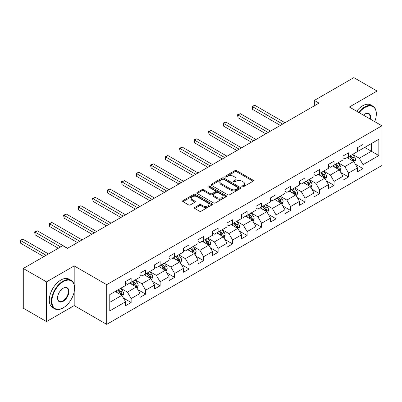 <?xml version="1.0" encoding="UTF-8"?>
<svg xmlns="http://www.w3.org/2000/svg" width="402" height="402" viewBox="0 0 402 402"><rect width="100%" height="100%" fill="white"/><g stroke="black" fill="none" stroke-linecap="round" stroke-linejoin="round"><path stroke-width="0.6" d="M242.099 186.799A0.904 0.523 0 0 0 243.376 186.799L253.069 181.207A1.291 0.744 0 0 0 253.446 180.679A1.291 0.744 0 0 0 253.069 180.151L236.652 170.674A1.291 0.744 0 0 0 234.828 170.674L225.14 176.272A0.904 0.523 0 0 0 224.874 176.639A0.904 0.523 0 0 0 225.14 177.006A0.904 0.523 0 0 0 226.416 177.006L227.668 176.282A4.126 2.382 0 0 1 233.507 176.282L234.874 177.076A4.126 2.382 0 0 1 236.085 178.759A4.126 2.382 0 0 1 234.874 180.443L233.617 181.166A0.904 0.523 0 0 0 233.356 181.538A0.904 0.523 0 0 0 233.617 181.905A0.904 0.523 0 0 0 234.894 181.905L236.15 181.181A4.126 2.382 0 0 1 241.989 181.181L243.356 181.97A4.126 2.382 0 0 1 244.562 183.654A4.126 2.382 0 0 1 243.356 185.342L242.099 186.066A0.904 0.523 0 0 0 241.838 186.433A0.904 0.523 0 0 0 242.099 186.799L242.099 186.066M194.794 207.427A1.291 0.744 0 0 0 194.417 207.955A1.291 0.744 0 0 0 194.794 208.482L199.397 211.14A1.291 0.744 0 0 0 201.221 211.14L211.985 204.925A1.291 0.744 0 0 0 212.362 204.397A1.291 0.744 0 0 0 211.985 203.874L195.568 194.397A1.291 0.744 0 0 0 193.744 194.397L182.985 200.608A1.291 0.744 0 0 0 182.603 201.136A1.291 0.744 0 0 0 182.985 201.663L188.548 204.874A1.291 0.744 0 0 0 190.372 204.874L194.975 202.216A1.291 0.744 0 0 0 195.352 201.688A1.291 0.744 0 0 0 194.975 201.161L192.216 199.568A3.452 1.99 0 0 1 191.206 198.161A3.452 1.99 0 0 1 193.337 196.322A3.452 1.99 0 0 1 197.096 196.754L207.904 202.99A3.452 1.99 0 0 1 208.914 204.397A3.452 1.99 0 0 1 206.784 206.241A3.452 1.99 0 0 1 203.025 205.809L201.221 204.769A1.291 0.744 0 0 0 199.397 204.769L194.794 207.427L194.794 208.482M74.189 265.903L46.506 281.887L23.276 268.481L23.276 308.173L46.506 321.58L74.189 305.595L106.706 324.374L106.706 284.676L74.189 265.903L74.189 284.747M377.071 123.007L377.071 91.038L349.383 107.022L381.9 125.796L106.706 284.676M377.071 91.038L353.84 77.626L314.354 100.425L314.354 105.791M23.276 268.481L62.762 245.682L67.41 248.366L319.002 103.108L314.354 100.425M227.758 194.764A1.291 0.744 0 0 0 229.582 194.764L240.346 188.553A1.291 0.744 0 0 0 240.723 188.025A1.291 0.744 0 0 0 240.346 187.498L223.929 178.021A1.291 0.744 0 0 0 222.105 178.021L211.346 184.232A1.291 0.744 0 0 0 210.97 184.759A1.291 0.744 0 0 0 211.346 185.287L227.758 194.764M208.558 186.995A0.904 0.523 0 0 1 209.477 187.121L209.477 186.051L226.165 195.684A1.291 0.744 0 0 1 226.542 196.211A1.291 0.744 0 0 1 226.165 196.739L215.402 202.95A1.291 0.744 0 0 1 213.578 202.95L197.166 193.473L197.166 192.422A1.291 0.744 0 0 0 196.784 192.95A1.291 0.744 0 0 0 197.166 193.473M197.166 192.422L201.769 189.764A1.291 0.744 0 0 1 203.593 189.764L210.251 193.608A1.291 0.744 0 0 0 212.075 193.608L215.13 191.844A1.291 0.744 0 0 0 215.507 191.317A1.291 0.744 0 0 0 215.13 190.789L208.201 186.789A0.904 0.523 0 0 1 207.934 186.417A0.904 0.523 0 0 1 208.492 185.935A0.904 0.523 0 0 1 209.477 186.051M106.706 324.374L381.9 165.493L381.9 125.796M123.384 298.008L131.142 302.485L131.142 298.57L140.062 293.42L140.062 297.339L145.635 294.118L145.635 290.204L154.554 285.053L154.554 288.968L160.132 285.752L160.132 281.837L169.051 276.687L169.051 280.601L174.624 277.385L174.624 273.466L183.543 268.32L183.543 272.234L189.116 269.013L189.116 265.099L198.035 259.948L198.035 263.868L203.613 260.647L203.613 256.732L212.527 251.582L212.527 255.496L218.105 252.28L218.105 248.366L227.024 243.215L227.024 247.129L232.597 243.913L232.597 239.994L241.517 234.848L241.517 238.763L247.089 235.542L247.089 231.627L256.009 226.477L256.009 230.396L261.586 227.175L261.586 223.261L270.506 218.11L270.506 222.025L276.079 218.809L276.079 214.894L284.998 209.743L284.998 213.658L290.571 210.442L290.571 206.527L299.49 201.377L299.49 205.291L305.068 202.075L305.068 198.156L313.987 193.01L313.987 196.925L319.56 193.704L319.56 189.789L328.479 184.639L328.479 188.558L334.052 185.337L334.052 181.423L342.971 176.272L342.971 180.186L348.544 176.97L348.544 173.056L357.463 167.905L357.463 171.82L363.041 168.604L363.041 164.684L378.835 155.569L378.835 139.263L371.403 143.554L371.403 151.278L378.835 155.569M131.142 302.485L125.57 305.706L125.57 301.786L109.776 310.907L109.776 294.601L125.57 285.48L125.57 281.566L131.142 278.35L131.142 282.264L140.062 277.114L140.062 273.199L145.635 269.978L145.635 273.898L154.554 268.747L154.554 264.833L160.132 261.612L160.132 265.526L169.051 260.38L169.051 256.461L174.624 253.245L174.624 257.159L183.543 252.009L183.543 248.094L189.116 244.878L189.116 248.793L198.035 243.642L198.035 239.728L203.613 236.512L203.613 240.426L212.527 235.276L212.527 231.361L218.105 228.14L218.105 232.06L227.024 226.909L227.024 222.994L232.597 219.773L232.597 223.688L241.517 218.542L241.517 214.623L247.089 211.407L247.089 215.321L256.009 210.171L256.009 206.256L261.586 203.04L261.586 206.955L270.506 201.804L270.506 197.89L276.079 194.668L276.079 198.588L284.998 193.437L284.998 189.523L290.571 186.302L290.571 190.216L299.49 185.071L299.49 181.151L305.068 177.935L305.068 181.85L313.987 176.699L313.987 172.785L319.56 169.569L319.56 173.483L328.479 168.332L328.479 164.418L334.052 161.197L334.052 165.116L342.971 159.966L342.971 156.051L348.544 152.83L348.544 156.745L357.463 151.599L357.463 147.68L363.041 144.464L363.041 148.378L378.835 139.263M129.655 283.124L136.343 286.983L127.429 292.133L120.736 288.269M125.57 283.335L127.429 284.41L131.142 282.264M127.429 292.133L131.142 298.57M136.343 286.983L140.062 293.42M144.152 274.752L150.84 278.616L141.921 283.767L135.233 279.903M140.062 274.968L141.921 276.043L145.635 273.898M141.921 283.767L145.635 290.204M150.84 278.616L154.554 285.053M158.644 266.385L165.333 270.25L156.413 275.4L149.725 271.536M154.554 266.601L156.413 267.672L160.132 265.526M156.413 275.4L160.132 281.837M165.333 270.25L169.051 276.687M173.136 258.019L179.825 261.883L170.905 267.028L164.217 263.169M169.051 258.235L170.905 259.305L174.624 257.159M170.905 267.028L174.624 273.466M179.825 261.883L183.543 268.32M187.628 249.652L194.322 253.511L185.402 258.662L178.709 254.803M183.543 249.868L185.402 250.938L189.116 248.793M185.402 258.662L189.116 265.099M194.322 253.511L198.035 259.948M202.126 241.285L208.814 245.145L199.894 250.295L193.206 246.431M198.035 241.496L199.894 242.572L203.613 240.426M199.894 250.295L203.613 256.732M208.814 245.145L212.527 251.582M216.618 232.914L223.306 236.778L214.387 241.929L207.698 238.064M212.527 233.13L214.387 234.205L218.105 232.06M214.387 241.929L218.105 248.366M223.306 236.778L227.024 243.215M231.11 224.547L237.803 228.411L228.884 233.557L222.19 229.698M227.024 224.763L228.884 225.834L232.597 223.688M228.884 233.557L232.597 239.994M237.803 228.411L241.517 234.848M245.607 216.181L252.295 220.04L243.376 225.19L236.688 221.331M241.517 216.397L243.376 217.467L247.089 215.321M243.376 225.19L247.089 231.627M252.295 220.04L256.009 226.477M260.099 207.814L266.787 211.673L257.868 216.824L251.18 212.959M256.009 208.025L257.868 209.1L261.586 206.955M257.868 216.824L261.586 223.261M266.787 211.673L270.506 218.11M274.591 199.442L281.279 203.306L272.36 208.457L265.672 204.593M270.506 199.658L272.36 200.734L276.079 198.588M272.36 208.457L276.079 214.894M281.279 203.306L284.998 209.743M289.083 191.076L295.777 194.94L286.857 200.09L280.164 196.226M284.998 191.292L286.857 192.362L290.571 190.216M286.857 200.09L290.571 206.527M295.777 194.94L299.49 201.377M303.58 182.709L310.269 186.573L301.349 191.719L294.661 187.86M299.49 182.925L301.349 183.995L305.068 181.85M301.349 191.719L305.068 198.156M310.269 186.573L313.987 193.01M318.072 174.342L324.761 178.202L315.841 183.352L309.153 179.493M313.987 174.553L315.841 175.629L319.56 173.483M315.841 183.352L319.56 189.789M324.761 178.202L328.479 184.639M332.565 165.976L339.258 169.835L330.338 174.986L323.645 171.121M328.479 166.187L330.338 167.262L334.052 165.116M330.338 174.986L334.052 181.423M339.258 169.835L342.971 176.272M347.062 157.604L353.75 161.468L344.831 166.619L338.142 162.755M342.971 157.82L344.831 158.89L348.544 156.745M344.831 166.619L348.544 173.056M353.75 161.468L357.463 167.905M364.709 147.413L371.403 151.278L359.323 158.247L352.634 154.388M357.463 149.454L359.323 150.524L363.041 148.378M359.323 158.247L363.041 164.684M46.506 281.887L46.506 321.58M109.776 302.324L121.851 295.354L115.163 291.49M121.851 295.354L125.57 301.786M355.283 164.122L363.041 168.604M340.79 172.493L348.544 176.97M326.293 180.86L334.052 185.337M311.801 189.226L319.56 193.704M297.309 197.593L305.068 202.075M282.812 205.96L290.571 210.442M268.32 214.331L276.079 218.809M253.828 222.698L261.586 227.175M239.336 231.065L247.089 235.542M224.839 239.431L232.597 243.913M210.346 247.803L218.105 252.28M195.854 256.169L203.613 260.647M181.357 264.536L189.116 269.013M166.865 272.903L174.624 277.385M152.373 281.274L160.132 285.752M137.881 289.641L145.635 294.118M74.189 305.595L74.189 291.757M242.461 186.93L243.356 186.412A4.126 2.382 0 0 0 244.562 184.729L244.562 183.654M236.085 178.759L236.085 179.83A4.126 2.382 0 0 1 234.874 181.518L233.979 182.031M253.049 181.217L236.652 171.749A1.291 0.744 0 0 0 234.828 171.749L225.497 177.136M240.326 188.563L223.929 179.096A1.291 0.744 0 0 0 222.105 179.096L211.362 185.297L211.346 184.232M238.064 188.392A0.904 0.523 0 0 0 238.331 188.025A0.904 0.523 0 0 0 238.064 187.659L223.658 179.337A0.904 0.523 0 0 0 222.381 179.337L221.055 180.101A4.126 2.382 0 0 0 219.849 181.784A4.126 2.382 0 0 0 221.055 183.473L230.909 189.156A4.126 2.382 0 0 0 236.743 189.156L238.064 188.392L238.064 189.468A0.904 0.523 0 0 0 238.331 189.096L238.331 188.025M219.849 181.784L219.849 182.86A4.126 2.382 0 0 0 221.055 184.543L221.055 183.473M238.064 189.468L236.743 190.231A4.126 2.382 0 0 1 230.909 190.231L221.055 184.543M197.181 193.483L201.769 190.834L201.769 189.764M215.507 191.317L215.507 192.387A1.291 0.744 0 0 1 215.13 192.915L212.075 194.679A1.291 0.744 0 0 1 210.251 194.679L203.593 190.834A1.291 0.744 0 0 0 201.769 190.834M209.477 187.121L226.145 196.749M217.16 197.593A3.452 1.99 0 0 0 220.919 198.025A3.452 1.99 0 0 0 223.05 196.186A3.452 1.99 0 0 0 222.04 194.779L218.231 192.578A1.291 0.744 0 0 0 216.407 192.578L213.351 194.342A1.291 0.744 0 0 0 212.975 194.869A1.291 0.744 0 0 0 213.351 195.397L217.16 197.593L217.16 198.668A3.452 1.99 0 0 0 220.919 199.101A3.452 1.99 0 0 0 223.05 197.256L223.05 196.186M212.975 194.869L212.975 195.945A1.291 0.744 0 0 0 213.351 196.467L213.351 195.397M217.16 198.668L213.351 196.467M208.914 204.397L208.914 205.472A3.452 1.99 0 0 1 206.784 207.311A3.452 1.99 0 0 1 203.025 206.879L201.221 205.839A1.291 0.744 0 0 0 199.397 205.839L194.809 208.487M191.206 198.161L191.206 199.231A3.452 1.99 0 0 0 192.216 200.643L192.216 199.568M194.96 202.226L192.216 200.643M211.965 204.935L195.568 195.467A1.291 0.744 0 0 0 193.744 195.467L183 201.673M354.484 162.74L355.589 159.956A3.482 2.01 -120 0 0 354.479 156.991L352.559 154.428M349.217 158.85L347.916 157.112M284.998 122.741L254.833 105.324L252.506 106.666L252.506 109.344L280.35 125.424M353.212 161.157L353.71 160.102A3.482 2.01 -120 0 0 352.71 158.011L350.795 155.448M349.921 155.951L352.051 158.795A1.774 1.025 60 0 1 352.373 159.333L353.71 160.102M349.68 156.092L351.599 158.654A3.482 2.01 60 0 1 352.594 160.745M252.506 109.344L251.999 106.369L282.676 124.082M251.999 106.369L254.833 105.324M374.714 121.65A16.03 9.256 120 0 0 376.327 113.997A16.03 9.256 120 0 0 364.991 107.455A16.03 9.256 120 0 0 359.167 112.671M358.684 112.394A16.422 9.482 -60 0 1 364.714 106.967A16.422 9.482 -60 0 1 372.925 106.158A16.422 9.482 -60 0 1 376.327 113.676A16.422 9.482 -60 0 1 376.322 113.836M363.443 115.138A8.015 4.628 -60 0 1 364.991 113.997L364.991 113.997A8.015 4.628 -60 0 1 370.443 119.183M356.644 111.213A16.422 9.482 -60 0 1 362.669 105.791A16.422 9.482 -60 0 1 370.88 104.977L372.925 106.158M369.935 118.891A7.623 4.402 120 0 0 368.523 113.781A7.623 4.402 120 0 0 364.85 114.078M62.948 308.012L63.23 307.852A16.03 9.256 120 0 0 74.561 288.219A16.03 9.256 120 0 0 63.23 281.671A16.03 9.256 120 0 0 51.893 301.304A16.03 9.256 120 0 0 63.23 307.852L62.948 308.012A16.422 9.482 -60 0 1 54.737 308.826A16.422 9.482 -60 0 1 52.22 295.666A16.422 9.482 -60 0 1 62.948 281.189A16.422 9.482 -60 0 1 71.159 280.38A16.422 9.482 -60 0 1 74.561 287.897A16.422 9.482 -60 0 1 74.561 288.058M63.23 301.304A8.015 4.628 -60 0 1 57.561 298.033A8.015 4.628 -60 0 1 63.23 288.219L63.23 288.219A8.015 4.628 -60 0 1 68.893 291.49A8.015 4.628 -60 0 1 63.23 301.304M57.561 297.872A7.623 4.402 120 0 0 59.139 301.198A7.623 4.402 120 0 0 62.948 300.822A7.623 4.402 120 0 0 67.928 294.108A7.623 4.402 120 0 0 66.757 288.003A7.623 4.402 120 0 0 63.089 288.299M54.737 308.826L52.692 307.646A16.422 9.482 -60 0 1 50.175 294.485A16.422 9.482 -60 0 1 60.903 280.013A16.422 9.482 -60 0 1 69.119 279.199L71.159 280.38M339.991 171.106L341.097 168.322A3.482 2.01 -120 0 0 339.981 165.358L338.067 162.8M334.725 167.217L333.419 165.478M270.506 131.107L240.336 113.691L238.014 115.032L238.014 117.716L265.858 133.791M338.715 169.523L339.213 168.473A3.482 2.01 -120 0 0 338.218 166.378L336.303 163.815M335.429 164.323L337.554 167.162A1.774 1.025 60 0 1 337.876 167.699L339.213 168.473M335.188 164.463L337.102 167.021A3.482 2.01 60 0 1 338.102 169.116M238.014 117.716L237.502 114.736L268.179 132.449M237.502 114.736L240.336 113.691M325.494 179.473L326.6 176.689A3.482 2.01 -120 0 0 325.489 173.724L323.575 171.167M320.228 175.589L318.927 173.85M256.009 139.474L225.844 122.057L223.522 123.399L223.522 126.082L251.366 142.157M324.223 177.89L324.721 176.84A3.482 2.01 -120 0 0 323.726 174.744L321.806 172.187M320.937 172.689L323.062 175.528A1.774 1.025 60 0 1 323.384 176.066L324.721 176.84M320.69 172.83L322.61 175.388A3.482 2.01 60 0 1 323.605 177.483M223.522 126.082L223.009 123.102L253.687 140.816M223.009 123.102L225.844 122.057M311.002 187.845L312.108 185.056A3.482 2.01 -120 0 0 310.997 182.091L309.078 179.533M305.736 183.955L304.435 182.217M241.517 147.846L211.351 130.429L209.025 131.766L209.025 134.449L236.873 150.524M309.731 186.262L310.228 185.206A3.482 2.01 -120 0 0 309.233 183.111L307.314 180.553M306.44 181.056L308.57 183.895A1.774 1.025 60 0 1 308.892 184.433L310.228 185.206M306.198 181.196L308.118 183.754A3.482 2.01 60 0 1 309.113 185.85M209.025 134.449L208.517 131.474L239.195 149.182M208.517 131.474L211.351 130.429M296.51 196.211L297.616 193.427A3.482 2.01 -120 0 0 296.505 190.463L294.586 187.9M291.244 192.322L289.937 190.583M227.024 156.212L196.854 138.796L194.533 140.137L194.533 142.816L222.376 158.89M295.234 194.628L295.736 193.573A3.482 2.01 -120 0 0 294.736 191.483L292.822 188.92M291.947 189.422L294.073 192.262A1.774 1.025 60 0 1 294.4 192.804L295.736 193.573M291.706 189.563L293.621 192.126A3.482 2.01 60 0 1 294.621 194.216M194.533 142.816L194.02 139.841L224.698 157.554M194.02 139.841L196.854 138.796M282.013 204.578L283.119 201.794A3.482 2.01 -120 0 0 282.008 198.829L280.093 196.271M276.747 200.688L275.445 198.95M212.527 164.579L182.362 147.162L180.041 148.504L180.041 151.187L207.884 167.262M280.742 202.995L281.239 201.945A3.482 2.01 -120 0 0 280.244 199.849L278.325 197.287M277.455 197.794L279.581 200.633A1.774 1.025 60 0 1 279.903 201.171L281.239 201.945M277.209 197.93L279.129 200.492A3.482 2.01 60 0 1 280.124 202.588M180.041 151.187L179.528 148.207L210.206 165.92M179.528 148.207L182.362 147.162M267.521 212.944L268.626 210.161A3.482 2.01 -120 0 0 267.516 207.196L265.596 204.638M262.255 209.06L260.953 207.316M198.035 172.945L167.87 155.529L165.549 156.87L165.549 159.554L193.392 175.629M266.25 211.362L266.747 210.311A3.482 2.01 -120 0 0 265.752 208.216L263.833 205.658M262.958 206.161L265.089 209A1.774 1.025 60 0 1 265.41 209.537L266.747 210.311M262.717 206.301L264.637 208.859A3.482 2.01 60 0 1 265.632 210.955M165.549 159.554L165.036 156.574L195.714 174.287M165.036 156.574L167.87 155.529M253.029 221.311L254.134 218.527A3.482 2.01 -120 0 0 253.024 215.562L251.104 213.005M247.763 217.427L246.461 215.688M183.543 181.312L153.378 163.895L151.052 165.237L151.052 167.92L178.895 183.995M251.758 219.733L252.255 218.678A3.482 2.01 -120 0 0 251.255 216.583L249.34 214.025M248.466 214.527L250.597 217.366A1.774 1.025 60 0 1 250.918 217.904L252.255 218.678M248.225 214.668L250.144 217.226A3.482 2.01 60 0 1 251.139 219.321M151.052 167.92L150.544 164.946L181.222 182.654M150.544 164.946L153.378 163.895M238.537 229.683L239.642 226.899A3.482 2.01 -120 0 0 238.527 223.934L236.612 221.371M233.271 225.793L231.964 224.055M169.051 189.684L138.881 172.267L136.559 173.609L136.559 176.287L164.403 192.362M237.26 228.1L237.758 227.045A3.482 2.01 -120 0 0 236.763 224.949L234.843 222.391M233.974 222.894L236.1 225.733A1.774 1.025 60 0 1 236.421 226.276L237.758 227.045M233.733 223.035L235.647 225.597A3.482 2.01 60 0 1 236.647 227.688M136.559 176.287L136.047 173.312L166.724 191.025M136.047 173.312L138.881 172.267M224.04 238.049L225.145 235.265A3.482 2.01 -120 0 0 224.035 232.301L222.115 229.738M218.773 234.16L217.472 232.421M154.554 198.05L124.389 180.634L122.067 181.975L122.067 184.659L149.911 200.734M222.768 236.466L223.266 235.411A3.482 2.01 -120 0 0 222.271 233.321L220.351 230.758M219.482 231.261L221.608 234.105A1.774 1.025 60 0 1 221.929 234.642L223.266 235.411M219.236 231.401L221.155 233.964A3.482 2.01 60 0 1 222.15 236.059M122.067 184.659L121.555 181.679L152.232 199.392M121.555 181.679L124.389 180.634M209.548 246.416L210.653 243.632A3.482 2.01 -120 0 0 209.542 240.667L207.623 238.11M204.281 242.527L202.98 240.788M140.062 206.417L109.897 189L107.57 190.342L107.57 193.025L135.419 209.1M208.276 244.833L208.774 243.783A3.482 2.01 -120 0 0 207.779 241.687L205.859 239.125M204.985 239.632L207.115 242.471A1.774 1.025 60 0 1 207.437 243.009L208.774 243.783M204.744 239.773L206.663 242.331A3.482 2.01 60 0 1 207.658 244.426M107.57 193.025L107.063 190.045L137.74 207.759M107.063 190.045L109.897 189M195.055 254.783L196.161 251.999A3.482 2.01 -120 0 0 195.05 249.034L193.131 246.476M189.789 250.898L188.483 249.16M125.57 214.784L95.4 197.367L93.078 198.709L93.078 201.392L120.922 217.467M193.779 253.2L194.282 252.149A3.482 2.01 -120 0 0 193.282 250.054L191.367 247.496M190.493 247.999L192.618 250.838A1.774 1.025 60 0 1 192.945 251.376L194.282 252.149M190.252 248.14L192.166 250.697A3.482 2.01 60 0 1 193.166 252.793M93.078 201.392L92.566 198.417L123.243 216.125M92.566 198.417L95.4 197.367M180.558 263.154L181.664 260.37A3.482 2.01 -120 0 0 180.553 257.406L178.639 254.843M175.292 259.265L173.991 257.526M111.073 223.155L80.908 205.739L78.586 207.075L78.586 209.759L106.429 225.834M179.287 261.571L179.784 260.516A3.482 2.01 -120 0 0 178.789 258.421L176.87 255.863M176.001 256.365L178.126 259.205A1.774 1.025 60 0 1 178.448 259.747L179.784 260.516M175.754 256.506L177.674 259.064A3.482 2.01 60 0 1 178.669 261.159M78.586 209.759L78.073 206.784L108.751 224.492M78.073 206.784L80.908 205.739M166.066 271.521L167.172 268.737A3.482 2.01 -120 0 0 166.061 265.772L164.142 263.209M160.8 267.631L159.499 265.893M96.58 231.522L66.415 214.105L64.094 215.447L64.094 218.125L91.937 234.205M164.795 269.938L165.292 268.883A3.482 2.01 -120 0 0 164.297 266.792L162.378 264.23M161.503 264.732L163.634 267.576A1.774 1.025 60 0 1 163.956 268.114L165.292 268.883M161.262 264.873L163.182 267.436A3.482 2.01 60 0 1 164.177 269.526M64.094 218.125L63.581 215.15L94.259 232.864M63.581 215.15L66.415 214.105M151.574 279.887L152.68 277.104A3.482 2.01 -120 0 0 151.569 274.139L149.65 271.581M146.308 275.998L145.006 274.259M82.088 239.888L51.918 222.472L49.597 223.813L49.597 226.497L77.44 242.572M150.303 278.305L150.8 277.254A3.482 2.01 -120 0 0 149.8 275.159L147.886 272.596M147.011 273.104L149.142 275.943A1.774 1.025 60 0 1 149.464 276.481L150.8 277.254M146.77 273.239L148.685 275.802A3.482 2.01 60 0 1 149.685 277.898M49.597 226.497L49.089 223.517L79.767 241.23M49.089 223.517L51.918 222.472M137.082 288.254L138.182 285.47A3.482 2.01 -120 0 0 137.072 282.505L135.157 279.948M131.816 284.37L130.509 282.631M67.596 248.255L37.426 230.838L35.105 232.18L35.105 234.863L58.305 248.255M135.806 286.671L136.303 285.621A3.482 2.01 -120 0 0 135.308 283.526L133.389 280.968M132.519 281.47L134.645 284.309A1.774 1.025 60 0 1 134.966 284.847L136.303 285.621M132.278 281.611L134.193 284.169A3.482 2.01 60 0 1 135.193 286.264M35.105 234.863L34.592 231.884L60.627 246.913M34.592 231.884L37.426 230.838M122.585 296.626L123.69 293.837A3.482 2.01 -120 0 0 122.58 290.872L120.66 288.314M117.319 292.736L116.017 290.998M48.456 253.943L22.934 239.21L20.613 240.547L20.613 243.23L43.808 256.622M121.314 295.043L121.811 293.988A3.482 2.01 -120 0 0 120.816 291.892L118.897 289.334M118.027 289.837L120.153 292.676A1.774 1.025 60 0 1 120.474 293.214L121.811 293.988M117.781 289.978L119.701 292.535A3.482 2.01 60 0 1 120.695 294.631M20.613 243.23L20.1 240.255L46.135 255.285M20.1 240.255L22.934 239.21M243.356 186.412L243.356 185.342M233.617 181.905L233.617 181.166M234.874 181.518L234.874 180.443M225.14 177.006L225.14 176.272M234.828 171.749L234.828 170.674M236.652 171.749L236.652 170.674M253.069 181.207L253.069 180.151M222.105 179.096L222.105 178.021M223.929 179.096L223.929 178.021M240.346 188.553L240.346 187.498M230.909 190.231L230.909 189.156M236.743 190.231L236.743 189.156M203.593 190.834L203.593 189.764M210.251 194.679L210.251 193.608M212.075 194.679L212.075 193.608M215.13 192.915L215.13 191.844M226.165 196.739L226.165 195.684M199.397 205.839L199.397 204.769M201.221 205.839L201.221 204.769M203.025 206.879L203.025 205.809M194.975 202.216L194.975 201.161M182.985 201.663L182.985 200.608M193.744 195.467L193.744 194.397M195.568 195.467L195.568 194.397M211.985 204.925L211.985 203.874M353.403 161.267L355.564 160.021M352.71 158.011L354.479 156.991M350.237 159.438L351.599 158.654M338.911 169.639L341.072 168.388M338.218 166.378L339.981 165.358M335.74 167.805L337.102 167.021M324.419 178.006L326.58 176.759M323.726 174.744L325.489 173.724M321.248 176.177L322.61 175.388M309.927 186.372L312.083 185.126M309.233 183.111L310.997 182.091M306.756 184.543L308.118 183.754M295.43 194.739L297.591 193.493M294.736 191.483L296.505 190.463M292.259 192.91L293.621 192.126M280.938 203.11L283.098 201.859M280.244 199.849L282.008 198.829M277.767 201.276L279.129 200.492M266.446 211.477L268.606 210.231M265.752 208.216L267.516 207.196M263.275 209.648L264.637 208.859M251.948 219.844L254.109 218.598M251.255 216.583L253.024 215.562M248.783 218.015L250.144 217.226M237.456 228.21L239.617 226.964M236.763 224.949L238.527 223.934M234.286 226.381L235.647 225.597M222.964 236.577L225.125 235.331M222.271 233.321L224.035 232.301M219.793 234.748L221.155 233.964M208.472 244.949L210.628 243.697M207.779 241.687L209.542 240.667M205.301 243.115L206.663 242.331M193.975 253.315L196.136 252.069M193.282 250.054L195.05 249.034M190.804 251.486L192.166 250.697M179.483 261.682L181.644 260.436M178.789 258.421L180.553 257.406M176.312 259.853L177.674 259.064M164.991 270.049L167.152 268.802M164.297 266.792L166.061 265.772M161.82 268.219L163.182 267.436M150.494 278.42L152.654 277.169M149.8 275.159L151.569 274.139M147.328 276.586L148.685 275.802M136.002 286.787L138.162 285.541M135.308 283.526L137.072 282.505M132.831 284.958L134.193 284.169M121.51 295.153L123.67 293.907M120.816 291.892L122.58 290.872M118.339 293.324L119.701 292.535M376.327 113.997L376.327 113.676M74.561 288.219L74.561 287.897"/></g></svg>

